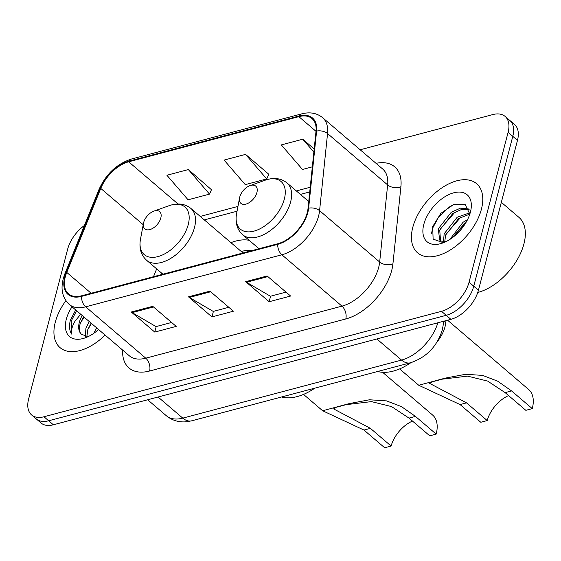 <?xml version="1.0" encoding="UTF-8"?>
<svg xmlns="http://www.w3.org/2000/svg" width="561" height="561" viewBox="0 0 561 561"><rect width="100%" height="100%" fill="white"/><g stroke="black" fill="none" stroke-linecap="round" stroke-linejoin="round"><path stroke-width="0.84" d="M249.161 240.304A50.195 29.074 -49.5 0 0 230.936 242.654M445.981 320.633L445.764 322.771A28.415 16.458 130.5 0 1 445.027 326.747A28.415 16.458 130.5 0 1 437.068 341.944M161.975 273.417L161.505 274.588M84.445 225.445A28.415 16.458 -49.5 0 0 67.657 249.161L28.618 399.032A28.415 16.458 -49.5 0 0 31.605 414.944L40.995 422.966A28.415 16.458 -49.5 0 0 53.358 424.789L450.897 319.328A28.415 16.458 -49.5 0 0 478.442 290.219L517.48 140.348A28.415 16.458 -49.5 0 0 514.493 124.437L509.802 120.426A28.415 16.458 -49.5 0 1 512.789 136.337A28.415 16.458 -49.5 0 0 509.802 120.426L505.103 116.415A28.415 16.458 -49.5 0 0 492.747 114.591L360.162 149.766M31.605 414.944A28.415 16.458 -49.5 0 0 43.968 416.76L441.507 311.306A28.415 16.458 -49.5 0 0 469.052 282.197L473.75 286.208L512.789 136.337L473.75 286.208A28.415 16.458 -49.5 0 1 446.198 315.317A28.415 16.458 -49.5 0 0 473.75 286.208L478.442 290.219M43.968 416.76L48.66 420.778L446.198 315.317L48.66 420.778A28.415 16.458 -49.5 0 1 36.304 418.955A28.415 16.458 -49.5 0 0 48.66 420.778L53.358 424.789M481.422 209.155A45.455 26.332 -49.5 0 0 476.64 183.706A45.455 26.332 -49.5 0 0 441.444 188.152A45.455 26.332 -49.5 0 0 412.784 227.366A45.455 26.332 -49.5 0 0 417.566 252.815A45.455 26.332 -49.5 0 0 452.762 248.369A45.455 26.332 -49.5 0 0 481.422 209.155A45.455 26.332 -49.5 0 0 476.64 183.706A45.455 26.332 -49.5 0 0 441.444 188.152A45.455 26.332 -49.5 0 0 412.784 227.366A45.455 26.332 -49.5 0 0 417.566 252.815A45.455 26.332 -49.5 0 0 452.762 248.369A45.455 26.332 -49.5 0 0 481.422 209.155M65.868 300.696A45.455 26.332 -49.5 0 0 55.287 322.203A45.455 26.332 -49.5 0 0 60.069 347.652A45.455 26.332 -49.5 0 0 105.089 335.078A45.455 26.332 -49.5 0 1 60.069 347.652A45.455 26.332 -49.5 0 1 55.287 322.203A45.455 26.332 -49.5 0 1 65.868 300.696M307.253 212.668A30.308 17.552 130.5 0 1 277.863 243.719L81.668 295.766A30.308 17.552 130.5 0 1 68.484 293.824A30.308 17.552 130.5 0 1 66.773 272.429L100.77 188.419A30.308 17.552 130.5 0 1 128.679 161.799L298.852 116.653A30.308 17.552 130.5 0 1 312.035 118.595A30.308 17.552 130.5 0 1 316.004 131.316L308.031 208.426A30.308 17.552 130.5 0 1 307.253 212.668M307.821 212.521A31.065 17.994 -49.5 0 0 308.627 208.166L316.6 131.064A31.065 17.994 -49.5 0 0 299.013 116.029L128.841 161.175A31.065 17.994 -49.5 0 0 100.237 188.461L66.24 272.464A31.065 17.994 -49.5 0 0 81.506 296.39L277.702 244.344A31.065 17.994 -49.5 0 0 307.821 212.521M171.617 322.463L156.035 326.593L132.123 312.617A7.574 4.733 -104.9 0 1 131.281 312.014L154.759 332.077L176.203 326.39L152.732 306.32L131.281 312.014M156.196 326.551L154.759 332.077M286.012 292.113L270.437 296.243L246.524 282.267A7.574 4.733 -104.9 0 1 245.683 281.664L269.154 301.727L290.605 296.04L267.134 275.977L245.683 281.664M270.591 296.201L269.154 301.727M228.811 307.288L213.236 311.418L189.323 297.442A7.574 4.733 -104.9 0 1 188.482 296.839L211.953 316.902L233.404 311.215L209.933 291.152L188.482 296.839M213.397 311.376L211.953 316.902M469.052 282.197L508.098 132.319A28.415 16.458 -49.5 0 0 505.103 116.415M314.181 148.981L302.758 139.212L281.306 144.906L302.47 169.457L312.337 166.841M211.462 189.723L188.356 169.562L166.905 175.249L188.068 199.807L209.519 194.113L211.595 189.429M245.557 154.387L224.105 160.081L245.269 184.632L266.72 178.938L268.796 174.254L245.557 154.387L266.72 178.938M302.758 139.212L313.858 152.094M188.356 169.562L209.519 194.113M477.769 292.463A47.355 27.433 -49.5 0 0 523.932 243.888A47.355 27.433 -49.5 0 0 518.946 217.373L501.338 202.325M449.824 239.456L463.056 222.261L467.488 219.737M452.418 237.661L464.522 223.516L465.918 222.605M443.513 241.616L444.144 233.832L457.187 217.24L469.781 212.822M444.761 241.644L445.609 235.087L458.653 218.495L469.816 214.127L465.258 204.667L453.681 204.492L440.862 213.334L432.685 226.574L433.113 239.126L442.987 242.597M446.304 241.461L441.402 241.118L439.705 240.101L438.274 228.818L451.317 212.226L460.504 208.138L468.947 209.022M440.49 240.669L439.747 230.073L452.783 213.482L461.458 209.505L469.199 209.73M470.42 212.072A30.876 17.889 -49.5 0 0 470.882 210.003A30.876 17.889 -49.5 0 0 452.769 193.082A30.876 17.889 -49.5 0 0 423.793 224.442A30.876 17.889 -49.5 0 0 442.65 243.032A30.876 17.889 -49.5 0 0 470.42 212.072M431.556 233.432L432.573 228.278L438.597 217.044L448.498 207.514L453.435 204.583M440.02 229.267L455.048 212.065M445.89 234.281L460.918 217.079M452.692 237.457L465.826 222.759M508.582 395.582A25.568 14.81 -49.5 0 0 487.221 420.568L480.791 422.272L460.076 404.572L418.751 385.267L445.357 378.1L465.567 374.292L482.656 375.4L497.642 381.171L511.555 390.912L532.27 408.618A34.095 19.747 -49.5 0 0 528.679 389.53L447.58 320.212M532.27 408.618L525.832 410.322L505.124 392.623L487.642 381.094L467.551 376.122L442.327 379.159L431.935 381.88L429.684 383.401L466.514 402.861L487.221 420.568M239.757 197.023A11.367 6.585 -49.5 0 0 239.582 197.788A11.367 6.585 -49.5 0 0 246.251 204.015A11.367 6.585 -49.5 0 0 256.917 192.472A11.367 6.585 -49.5 0 0 249.975 185.628A11.367 6.585 -49.5 0 0 239.757 197.023M377.665 371.487A52.089 30.175 -49.5 0 0 410.918 362.665M412.489 421.073A25.568 14.81 -49.5 0 0 391.129 446.058L384.692 447.769L363.984 430.063L322.652 410.764L349.265 403.59L369.475 399.783L386.557 400.891L401.543 406.662L415.463 416.409L436.17 434.109A34.095 19.747 -49.5 0 0 432.587 415.021L382.609 372.301M436.17 434.109L429.74 435.82L409.025 418.113L391.55 406.585L371.459 401.613L346.228 404.649L335.843 407.377L333.585 408.892L370.414 428.359L391.129 446.058M143.658 222.514A11.367 6.585 -49.5 0 0 143.49 223.278A11.367 6.585 -49.5 0 0 150.152 229.505A11.367 6.585 -49.5 0 0 160.818 217.963A11.367 6.585 -49.5 0 0 153.875 211.125A11.367 6.585 -49.5 0 0 143.658 222.514M281.573 396.978A52.089 30.175 -49.5 0 0 314.819 388.163M252.373 250.479A44.985 26.058 -49.5 0 0 241.272 251.496M93.792 333.318L96.709 327.912M85.328 336.32L85.931 328.052L89.255 321.544M86.871 336.453L87.789 329.651L91.12 323.136M82.194 315.506A21.409 12.405 -49.5 0 0 79.311 322.4A21.409 12.405 -49.5 0 0 81.415 334.251C79.073 331.874 78.715 328.213 80.342 323.276L83.666 316.769M75.7 309.953L70.363 320.254C68.919 326.025 69.354 330.639 71.682 334.104C70.959 330.66 72.039 326.411 74.922 321.348L80.686 314.216M72.011 306.804A30.876 17.889 -49.5 0 0 66.296 319.279A30.876 17.889 -49.5 0 0 85.153 337.869A30.876 17.889 -49.5 0 0 98.568 329.503M81.415 334.251L87.404 336.439M71.682 334.104L71.233 320.997L76.591 310.717M80.37 323.192L84.045 317.084M87.825 329.559L91.492 323.459M443.905 321.187L445.764 322.771M158.069 397.013L182.774 418.127A18.941 11.83 75.1 0 0 191.694 420.82L186.764 421.739C179.015 422.531 172.199 420.519 166.294 415.701A37.882 21.942 -49.5 0 0 182.774 418.127L401.564 360.085A37.882 21.942 -49.5 0 0 437.868 322.785M376.859 338.97L401.564 360.085A18.941 11.83 75.1 0 0 410.484 362.785L191.694 420.82M517.48 140.348L508.098 132.319M450.897 319.328L441.507 311.306M443.646 321.25L443.323 324.363A18.941 11.83 -174.1 0 0 443.043 321.411M376.038 163.335A47.355 27.433 130.5 0 1 400.905 186.708L392.931 263.817A47.355 27.433 130.5 0 1 345.793 318.964L149.598 371.01A9.474 5.912 75.1 0 0 145.769 358.184L341.958 306.145A37.882 21.942 -49.5 0 0 378.696 267.331A37.882 21.942 -49.5 0 0 379.671 262.022L387.644 184.92A37.882 21.942 -49.5 0 0 382.679 169.015L322.589 117.656A37.882 21.942 130.5 0 1 327.554 133.553A9.474 5.912 -174.1 0 0 316.6 131.064M149.598 371.01A47.355 27.433 130.5 0 1 122.642 350.085M129.282 355.758A37.882 21.942 -49.5 0 0 145.769 358.184L85.679 306.825A37.882 21.942 130.5 0 1 69.199 304.399L129.282 355.758M400.905 186.708A9.474 5.912 5.9 0 1 387.644 184.92L327.554 133.553L319.581 210.663A37.882 21.942 130.5 0 1 318.606 215.971A37.882 21.942 130.5 0 1 281.874 254.778A9.474 5.912 -104.9 0 1 277.702 244.344M308.627 208.166A9.474 5.912 -174.1 0 1 319.581 210.663L379.671 262.022A9.474 5.912 5.9 0 0 392.931 263.817M322.589 117.656C316.888 113.027 309.903 111.772 301.65 113.876A9.474 5.912 75.1 0 0 299.013 116.029M128.841 161.175A9.474 5.912 -104.9 0 1 131.477 159.022C116.835 163.847 105.994 174.036 98.96 189.576L64.964 273.586C59.985 286.552 61.394 296.825 69.199 304.399M100.237 188.461A9.474 3.857 -158 0 0 98.96 189.576M66.24 272.464A9.474 3.857 -158 0 0 64.964 273.586M81.506 296.39A9.474 5.912 75.1 0 0 85.679 306.825L281.874 254.778L341.958 306.145A9.474 5.912 75.1 0 1 345.793 318.964M128.679 161.799L178.047 204.001M100.77 188.419L143.216 224.702M66.773 272.429L91.141 293.256M156.666 268.873L153.497 276.713M298.852 116.653L316.004 131.316M310.226 187.248L296.341 190.929M237.955 206.42L200.249 216.427M189.323 297.442L210.67 291.776M246.524 282.267L267.87 276.608M132.123 312.617L153.469 306.951M236.581 213.685A31.318 18.141 -49.5 0 0 254.953 230.852A31.318 18.141 -49.5 0 0 284.343 199.043A31.318 18.141 -49.5 0 0 265.213 180.186C273.768 177.255 281.026 178.181 287.001 182.949A34.095 19.747 -49.5 0 1 290.591 202.037A34.095 19.747 -49.5 0 1 269.091 231.448A34.095 19.747 -49.5 0 1 242.696 234.779C237.058 229.617 235.017 222.591 236.581 213.685L239.582 197.788M466.514 402.861L460.076 404.572M511.555 390.912L505.124 392.623M140.488 239.182A31.318 18.141 -49.5 0 0 158.854 256.342A31.318 18.141 -49.5 0 0 188.251 224.533A31.318 18.141 -49.5 0 0 169.12 205.684C177.669 202.752 184.934 203.671 190.908 208.44A34.095 19.747 -49.5 0 1 194.492 227.528A34.095 19.747 -49.5 0 1 172.998 256.938A34.095 19.747 -49.5 0 1 146.603 260.269C140.958 255.115 138.918 248.081 140.488 239.182L143.49 223.278M370.414 428.359L363.984 430.063M415.463 416.409L409.025 418.113M443.323 324.363L442.32 329.847C437.124 346.375 426.514 357.357 410.484 362.785M166.294 415.701L147.662 399.769M301.65 113.876L131.477 159.022M309.742 191.932L300.408 194.408M237.051 211.216L204.316 219.905M161.659 273.144L161.028 274.715M418.737 385.253L399.614 368.907M259.007 248.719L242.696 234.779M308.746 201.532L287.001 182.949M249.975 185.628L265.213 180.186M322.638 410.75L303.515 394.397M162.914 274.217L146.603 260.269M242.997 252.969L190.908 208.44M153.875 211.125L169.12 205.684"/></g></svg>
